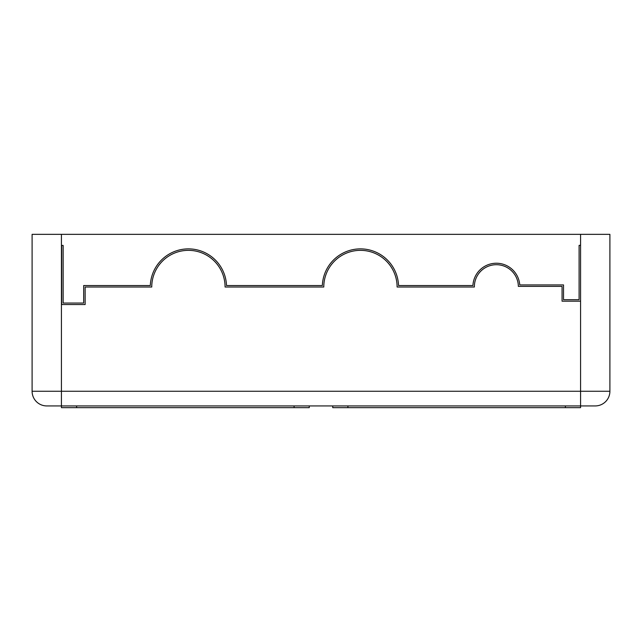 <?xml version="1.0" encoding="UTF-8"?>
<svg xmlns="http://www.w3.org/2000/svg" width="642" height="642" viewBox="0 0 642 642"><rect width="100%" height="100%" fill="white"/><g stroke="black" fill="none" stroke-linecap="round" stroke-linejoin="round"><path stroke-width="0.96" d="M474.366 286.701A21.997 21.997 0 0 1 496.202 264.705A21.997 21.997 0 0 1 518.359 286.388L562.063 286.388L562.063 301.178L580.569 301.178L580.569 245.356L579.1 245.356L579.1 299.71L563.524 299.71L563.524 284.928L519.755 284.928A23.465 23.465 0 0 0 496.049 263.236A23.465 23.465 0 0 0 472.921 285.546L398.546 285.546A38.127 38.127 0 0 0 360.451 248.879A38.127 38.127 0 0 0 322.348 285.546L226.514 285.546A38.127 38.127 0 0 0 188.411 248.879A38.127 38.127 0 0 0 150.316 285.546L83.677 285.546L83.677 303.064L63.149 303.064L63.149 245.421L61.68 245.421L61.68 304.533L85.145 304.533L85.145 287.006L151.753 287.006A36.666 36.666 0 0 1 188.411 250.348A36.666 36.666 0 0 1 225.077 287.006L323.785 287.006A36.666 36.666 0 0 1 360.451 250.348A36.666 36.666 0 0 1 397.109 287.006L474.366 287.006A21.997 21.997 0 0 1 474.366 286.701M46.762 405.929L61.431 405.929L46.762 405.929A14.662 14.662 0 0 1 32.1 391.259L32.1 234.346L609.9 234.346L609.9 391.259A14.662 14.662 0 0 1 595.238 405.929L580.569 405.929L595.238 405.929A14.662 14.662 0 0 0 609.9 391.259A14.662 14.662 0 0 1 595.238 405.929M332.733 405.929L332.733 407.654L580.569 407.654L580.569 405.929L61.431 405.929L61.431 234.346M76.607 405.929L61.431 405.929L61.431 407.654L76.607 407.654L76.607 405.929M76.607 407.654L309.267 407.654L309.267 405.929M32.1 391.259L580.569 391.259L580.569 301.178M580.569 405.929L580.569 391.259L609.9 391.259M580.569 245.356L580.569 234.346M347.908 407.654L347.908 405.929M565.393 407.654L565.393 405.929M294.092 407.654L294.092 405.929"/></g></svg>
